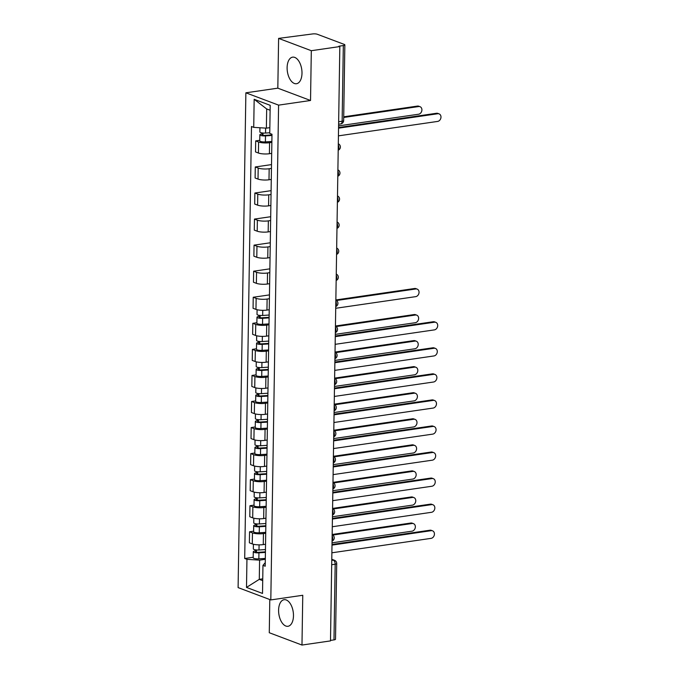 <?xml version="1.0" encoding="UTF-8"?>
<svg xmlns="http://www.w3.org/2000/svg" width="679" height="679" viewBox="0 0 679 679"><rect width="100%" height="100%" fill="white"/><g stroke="black" fill="none" stroke-linecap="round" stroke-linejoin="round"><path stroke-width="1.02" d="M293.472 615.802A13.427 7.265 -98.3 0 0 284.102 599.71A13.427 7.265 -98.3 0 0 278.594 610.2A13.427 7.265 -98.3 0 0 287.964 626.284A13.427 7.265 -98.3 0 0 293.472 615.802M301.994 73.239A13.427 7.265 -98.3 0 0 292.624 57.155A13.427 7.265 -98.3 0 0 287.115 67.637A13.427 7.265 -98.3 0 0 296.485 83.721A13.427 7.265 -98.3 0 0 301.994 73.239M269.792 599.532L269.274 632.726L301.977 645.05L330.495 640.9L339.831 46.554L311.313 50.704L278.611 38.389L277.821 88.168L245.874 92.811L238.1 587.598L270.811 599.922L278.585 105.135L310.532 100.484L311.313 50.704M278.611 38.389L312.518 33.95A3.446 0.832 0.9 0 1 317.288 34.256L344.278 44.415A3.446 0.832 0.9 0 1 344.847 44.89L343.659 120.556A3.446 0.832 -179.1 0 1 342.131 121.227L343.319 45.552A3.446 0.832 0.9 0 0 344.847 44.89M301.977 645.05L302.766 595.271L270.811 599.922M331.692 564.733L335.171 564.224A3.446 0.832 -179.1 0 0 336.708 563.562L335.511 639.228A3.446 0.832 -179.1 0 1 333.983 639.898L335.171 564.224A3.446 1.859 -98.3 0 0 333.313 560.167L331.768 559.581M330.503 640.399L333.983 639.898M343.319 45.552L338.872 46.197L339.831 46.554M271.863 142.361L269.58 142.692A7.919 1.91 -179.1 0 1 258.597 142.004L255.694 140.901L255.516 151.926L258.427 153.03A7.919 1.91 0.9 0 0 269.402 153.717L271.685 153.386M259.751 140.315L255.694 140.901M271.447 168.417L269.164 168.748A7.919 1.91 -179.1 0 1 258.19 168.061L255.279 166.966L255.109 177.991L258.02 179.086A7.919 1.91 0.9 0 0 268.994 179.774L271.277 179.443M271.515 164.598L255.279 166.966M271.04 194.483L268.757 194.814A7.919 1.91 -179.1 0 1 257.782 194.118L254.871 193.023L254.701 204.048L257.604 205.143A7.919 1.91 0.9 0 0 268.587 205.839L270.87 205.508M271.099 190.663L254.871 193.023M270.632 220.539L268.349 220.87A7.919 1.91 -179.1 0 1 257.375 220.174L254.464 219.079L254.286 230.105L257.197 231.199A7.919 1.91 0.9 0 0 268.171 231.895L270.463 231.564M270.692 216.72L254.464 219.079M270.225 246.596L267.942 246.927A7.919 1.91 -179.1 0 1 256.959 246.239L254.056 245.144L253.878 256.17L256.789 257.265A7.919 1.91 0.9 0 0 267.764 257.952L270.047 257.621M270.284 242.776L254.056 245.144M269.818 272.652L267.526 272.992A7.919 1.91 -179.1 0 1 256.552 272.296L253.64 271.201L253.471 282.226L256.382 283.321A7.919 1.91 0.9 0 0 267.356 284.017L269.639 283.678M269.877 268.842L253.64 271.201M269.402 298.718L267.119 299.049A7.919 1.91 -179.1 0 1 256.144 298.353L253.233 297.258L253.063 308.283L255.966 309.378A7.919 1.91 0.9 0 0 266.949 310.074L269.232 309.743M269.461 294.898L253.233 297.258M268.994 324.774L266.711 325.105A7.919 1.91 -179.1 0 1 255.737 324.409L252.826 323.314L252.647 334.34L255.559 335.434A7.919 1.91 0.9 0 0 266.541 336.13L268.825 335.799M256.883 322.729L252.826 323.314M268.587 350.831L266.304 351.162A7.919 1.91 -179.1 0 1 255.321 350.474L252.418 349.379L252.24 360.405L255.151 361.5A7.919 1.91 0.9 0 0 266.126 362.187L268.409 361.856M256.475 348.785L252.418 349.379M268.18 376.896L265.888 377.227A7.919 1.91 -179.1 0 1 254.914 376.531L252.002 375.436L251.833 386.461L254.744 387.556A7.919 1.91 0.9 0 0 265.718 388.252L268.001 387.913M256.068 374.842L252.002 375.436M267.764 402.953L265.481 403.284A7.919 1.91 -179.1 0 1 254.506 402.588L251.595 401.493L251.425 412.518L254.328 413.613A7.919 1.91 0.9 0 0 265.311 414.309L267.594 413.978M255.66 400.907L251.595 401.493M267.356 429.009L265.073 429.34A7.919 1.91 -179.1 0 1 254.099 428.653L251.188 427.549L251.018 438.575L253.921 439.669A7.919 1.91 0.9 0 0 264.903 440.365L267.187 440.034M255.245 426.964L251.188 427.549M266.949 455.066L264.666 455.397A7.919 1.91 -179.1 0 1 253.683 454.709L250.78 453.614L250.602 464.64L253.513 465.735A7.919 1.91 0.9 0 0 264.487 466.422L266.771 466.091M254.837 453.02L250.78 453.614M266.541 481.131L264.258 481.462A7.919 1.91 -179.1 0 1 253.275 480.766L250.373 479.671L250.195 490.696L253.106 491.791A7.919 1.91 0.9 0 0 264.08 492.487L266.363 492.156M254.43 479.077L250.373 479.671M266.126 507.188L263.842 507.519A7.919 1.91 -179.1 0 1 252.868 506.823L249.957 505.728L249.787 516.753L252.698 517.848A7.919 1.91 0.9 0 0 263.673 518.544L265.956 518.213M254.022 505.142L249.957 505.728M265.718 533.244L263.435 533.575A7.919 1.91 -179.1 0 1 252.461 532.888L249.549 531.793L249.38 542.818L252.282 543.913A7.919 1.91 0.9 0 0 263.265 544.6L265.548 544.269M253.607 531.199L249.549 531.793M270.115 110.244L266.677 108.954L266.372 128.161L269.835 127.652M266.372 128.161L253.725 127.363L254.167 99.295L270.191 105.33L269.75 133.398L271.99 134.238L265.2 566.218L262.96 565.369L262.518 593.438L246.502 587.403L246.944 559.335L259.59 560.141L259.285 579.348L262.722 580.638M253.725 127.363L251.485 126.515L244.703 558.494L246.944 559.335M245.874 92.811L278.585 105.135M277.821 88.168L310.532 100.484M262.748 578.839L259.285 579.348L246.502 587.403M265.311 559.301L259.59 560.141M253.199 557.255L244.703 558.494M265.26 562.653L262.96 565.369M254.167 99.295L266.677 108.954M338.558 127.525L436.504 113.274A3.955 3.191 -69.4 0 1 437.845 113.41L439.084 113.877A3.955 3.191 110.6 0 0 437.751 113.741L338.549 128.17M338.422 135.859L437.624 121.422A3.955 3.191 110.6 0 0 440.9 117.908A3.955 3.191 110.6 0 0 439.084 113.877M269.758 132.778L265.54 133.05A4.303 1.035 -179.1 0 1 259.879 131.981L259.947 127.754M271.973 134.9L264.793 135.367A2.062 0.501 -179.1 0 1 262.077 134.858A2.062 0.501 -179.1 0 1 262.994 134.459L263.019 133.025M338.583 125.878L418.553 114.233A3.955 3.191 110.6 0 0 421.829 110.728A3.955 3.191 110.6 0 0 420.012 106.688A3.955 3.191 110.6 0 0 418.671 106.552L343.71 117.459M271.965 135.469L265.497 135.893A4.303 1.035 -179.1 0 1 259.836 134.815A4.303 1.035 -179.1 0 1 261.755 133.992L261.771 132.872M271.872 141.478L265.404 141.903A4.303 1.035 -179.1 0 1 259.743 140.833L259.836 134.815M343.718 116.813L417.432 106.085A3.955 3.191 -69.4 0 1 418.773 106.221L420.012 106.688M262.985 135.282L262.994 134.459L261.755 133.992M335.282 335.995L433.236 321.744A3.955 3.191 -69.4 0 1 434.568 321.88L435.808 322.347A3.955 3.191 110.6 0 0 434.475 322.211L335.273 336.64M335.154 344.329L434.348 329.892A3.955 3.191 110.6 0 0 437.624 326.378A3.955 3.191 110.6 0 0 435.808 322.347M334.874 362.051L432.82 347.801A3.955 3.191 -69.4 0 1 434.161 347.937L435.4 348.403A3.955 3.191 110.6 0 0 434.059 348.268L334.866 362.705M334.739 370.386L433.94 355.949A3.955 3.191 110.6 0 0 437.217 352.443A3.955 3.191 110.6 0 0 435.4 348.403M334.467 388.116L432.413 373.857A3.955 3.191 -69.4 0 1 433.745 373.993L434.993 374.46A3.955 3.191 110.6 0 0 433.652 374.324L334.45 388.761M334.331 396.443L433.533 382.014A3.955 3.191 110.6 0 0 436.801 378.5A3.955 3.191 110.6 0 0 434.993 374.46M334.051 414.173L432.005 399.923A3.955 3.191 -69.4 0 1 433.338 400.058L434.577 400.525A3.955 3.191 110.6 0 0 433.244 400.389L334.043 414.818M333.924 422.508L433.126 408.071A3.955 3.191 110.6 0 0 436.393 404.557A3.955 3.191 110.6 0 0 434.577 400.525M333.644 440.23L431.598 425.979A3.955 3.191 -69.4 0 1 432.93 426.115L434.17 426.582A3.955 3.191 110.6 0 0 432.837 426.446L333.635 440.875M333.516 448.564L432.718 434.127A3.955 3.191 110.6 0 0 435.986 430.613A3.955 3.191 110.6 0 0 434.17 426.582M333.236 466.286L431.182 452.036A3.955 3.191 -69.4 0 1 432.523 452.172L433.762 452.638A3.955 3.191 110.6 0 0 432.43 452.503L333.228 466.94M333.1 474.621L432.302 460.184A3.955 3.191 110.6 0 0 435.579 456.678A3.955 3.191 110.6 0 0 433.762 452.638M332.829 492.351L430.775 478.092A3.955 3.191 -69.4 0 1 432.116 478.228L433.355 478.695A3.955 3.191 110.6 0 0 432.014 478.559L332.812 492.996M332.693 500.678L431.895 486.249A3.955 3.191 110.6 0 0 435.163 482.735A3.955 3.191 110.6 0 0 433.355 478.695M332.413 518.408L430.367 504.158A3.955 3.191 -69.4 0 1 431.7 504.293L432.939 504.76A3.955 3.191 110.6 0 0 431.606 504.624L332.404 519.053M332.286 526.743L431.488 512.306A3.955 3.191 110.6 0 0 434.755 508.792A3.955 3.191 110.6 0 0 432.939 504.76M332.006 544.465L429.96 530.214A3.955 3.191 -69.4 0 1 431.292 530.35L432.531 530.817A3.955 3.191 110.6 0 0 431.199 530.681L331.997 545.118M331.878 552.799L431.08 538.362A3.955 3.191 110.6 0 0 434.348 534.848A3.955 3.191 110.6 0 0 432.531 530.817M269.147 315.039L262.68 315.463A4.303 1.035 -179.1 0 1 257.018 314.394L257.086 309.717M269.113 317.314L261.924 317.78A2.062 0.501 -179.1 0 1 259.208 317.271A2.062 0.501 -179.1 0 1 260.133 316.872L260.15 315.438M335.715 308.283L415.692 296.647A3.955 3.191 110.6 0 0 418.96 293.141A3.955 3.191 110.6 0 0 417.144 289.101A3.955 3.191 110.6 0 0 415.811 288.965L336.461 300.508M269.105 317.882L262.629 318.307A4.303 1.035 -179.1 0 1 256.968 317.229A4.303 1.035 -179.1 0 1 258.894 316.406L258.911 315.285M269.011 323.891L262.535 324.316A4.303 1.035 -179.1 0 1 256.874 323.246L256.968 317.229M335.85 299.957L414.572 288.499A3.955 3.191 -69.4 0 1 415.904 288.634L417.144 289.101M260.116 317.696L260.133 316.872L258.894 316.406M268.74 341.096L262.264 341.52A4.303 1.035 -179.1 0 1 256.603 340.451L256.679 335.774M268.706 343.37L261.517 343.837A2.062 0.501 -179.1 0 1 258.801 343.328A2.062 0.501 -179.1 0 1 259.718 342.929L259.743 341.503M335.307 334.348L415.276 322.712A3.955 3.191 110.6 0 0 418.553 319.198A3.955 3.191 110.6 0 0 416.736 315.158A3.955 3.191 110.6 0 0 415.404 315.022L336.054 326.574M268.697 343.939L262.221 344.363A4.303 1.035 -179.1 0 1 256.56 343.294A4.303 1.035 -179.1 0 1 258.478 342.462L258.495 341.342M268.595 349.957L262.128 350.372A4.303 1.035 -179.1 0 1 256.467 349.303L256.56 343.294M335.434 326.013L414.156 314.555A3.955 3.191 -69.4 0 1 415.497 314.691L416.736 315.158M259.709 343.752L259.718 342.929L258.478 342.462M268.332 367.161L261.856 367.585A4.303 1.035 -179.1 0 1 256.195 366.507L256.272 361.839M268.29 369.427L261.109 369.902A2.062 0.501 -179.1 0 1 258.393 369.384A2.062 0.501 -179.1 0 1 259.31 368.986L259.336 367.56M334.9 360.405L414.869 348.768A3.955 3.191 110.6 0 0 418.137 345.255A3.955 3.191 110.6 0 0 416.329 341.223A3.955 3.191 110.6 0 0 414.988 341.087L335.638 352.63M268.281 369.996L261.814 370.42A4.303 1.035 -179.1 0 1 256.153 369.351A4.303 1.035 -179.1 0 1 258.071 368.519L258.088 367.398M268.188 376.013L261.721 376.438A4.303 1.035 -179.1 0 1 256.059 375.36L256.153 369.351M335.027 352.07L413.749 340.62A3.955 3.191 -69.4 0 1 415.09 340.756L416.329 341.223M259.302 369.809L259.31 368.986L258.071 368.519M267.916 393.217L261.449 393.642A4.303 1.035 -179.1 0 1 255.788 392.572L255.864 387.896M267.882 395.492L260.694 395.959A2.062 0.501 -179.1 0 1 257.978 395.441A2.062 0.501 -179.1 0 1 258.903 395.042L258.928 393.616M334.492 386.461L414.462 374.825A3.955 3.191 110.6 0 0 417.729 371.311A3.955 3.191 110.6 0 0 415.913 367.28A3.955 3.191 110.6 0 0 414.58 367.144L335.231 378.687M267.874 396.061L261.407 396.477A4.303 1.035 -179.1 0 1 255.745 395.407A4.303 1.035 -179.1 0 1 257.664 394.575L257.68 393.455M267.781 402.07L261.313 402.494A4.303 1.035 -179.1 0 1 255.652 401.425L255.745 395.407M334.62 378.127L413.341 366.677A3.955 3.191 -69.4 0 1 414.674 366.813L415.913 367.28M258.886 395.874L258.903 395.042L257.664 394.575M267.509 419.274L261.042 419.698A4.303 1.035 -179.1 0 1 255.38 418.629L255.448 413.952M267.475 421.549L260.286 422.015A2.062 0.501 -179.1 0 1 257.57 421.506A2.062 0.501 -179.1 0 1 258.495 421.107L258.512 419.673M334.076 412.518L414.054 400.882A3.955 3.191 110.6 0 0 417.322 397.376A3.955 3.191 110.6 0 0 415.506 393.336A3.955 3.191 110.6 0 0 414.173 393.2L334.823 404.743M267.467 422.117L260.991 422.542A4.303 1.035 -179.1 0 1 255.338 421.464A4.303 1.035 -179.1 0 1 257.256 420.641L257.273 419.52M267.373 428.126L260.897 428.551A4.303 1.035 -179.1 0 1 255.236 427.481L255.338 421.464M334.212 404.192L412.934 392.734A3.955 3.191 -69.4 0 1 414.266 392.869L415.506 393.336M258.478 421.931L258.495 421.107L257.256 420.641M267.102 445.339L260.626 445.755A4.303 1.035 -179.1 0 1 254.973 444.686L255.041 440.009M267.068 447.605L259.879 448.072A2.062 0.501 -179.1 0 1 257.163 447.563A2.062 0.501 -179.1 0 1 258.079 447.164L258.105 445.738M333.669 438.583L413.638 426.947A3.955 3.191 110.6 0 0 416.914 423.433A3.955 3.191 110.6 0 0 415.098 419.401A3.955 3.191 110.6 0 0 413.766 419.257L334.416 430.809M267.059 448.174L260.583 448.598A4.303 1.035 -179.1 0 1 254.922 447.529A4.303 1.035 -179.1 0 1 256.84 446.697L256.857 445.577M266.966 454.192L260.49 454.607A4.303 1.035 -179.1 0 1 254.829 453.538L254.922 447.529M333.805 430.248L412.526 418.79A3.955 3.191 -69.4 0 1 413.859 418.935L415.098 419.401M258.071 447.987L258.079 447.164L256.84 446.697M266.694 471.396L260.218 471.82A4.303 1.035 -179.1 0 1 254.557 470.742L254.633 466.074M266.652 473.662L259.471 474.137A2.062 0.501 -179.1 0 1 256.755 473.619A2.062 0.501 -179.1 0 1 257.672 473.221L257.697 471.795M333.262 464.64L413.231 453.003A3.955 3.191 110.6 0 0 416.507 449.49A3.955 3.191 110.6 0 0 414.691 445.458A3.955 3.191 110.6 0 0 413.35 445.322L334.009 456.865M266.643 474.231L260.176 474.655A4.303 1.035 -179.1 0 1 254.515 473.586A4.303 1.035 -179.1 0 1 256.433 472.754L256.45 471.633M266.55 480.248L260.082 480.673A4.303 1.035 -179.1 0 1 254.421 479.603L254.515 473.586M333.389 456.305L412.111 444.855A3.955 3.191 -69.4 0 1 413.452 444.991L414.691 445.458M257.664 474.044L257.672 473.221L256.433 472.754M266.278 497.452L259.811 497.877A4.303 1.035 -179.1 0 1 254.15 496.807L254.226 492.131M266.244 499.727L259.064 500.194A2.062 0.501 -179.1 0 1 256.339 499.676A2.062 0.501 -179.1 0 1 257.265 499.277L257.29 497.851M332.854 490.696L412.824 479.06A3.955 3.191 110.6 0 0 416.091 475.546A3.955 3.191 110.6 0 0 414.275 471.515A3.955 3.191 110.6 0 0 412.942 471.379L333.593 482.922M266.236 500.296L259.768 500.712A4.303 1.035 -179.1 0 1 254.107 499.642A4.303 1.035 -179.1 0 1 256.025 498.81L256.042 497.699M266.143 506.305L259.675 506.729A4.303 1.035 -179.1 0 1 254.014 505.66L254.107 499.642M332.982 482.37L411.703 470.912A3.955 3.191 -69.4 0 1 413.036 471.048L414.275 471.515M257.248 500.109L257.265 499.277L256.025 498.81M265.871 523.509L259.403 523.933A4.303 1.035 -179.1 0 1 253.742 522.864L253.819 518.187M265.837 525.784L258.648 526.25A2.062 0.501 -179.1 0 1 255.932 525.741A2.062 0.501 -179.1 0 1 256.857 525.342L256.874 523.908M332.438 516.761L412.416 505.125A3.955 3.191 110.6 0 0 415.684 501.611A3.955 3.191 110.6 0 0 413.867 497.571A3.955 3.191 110.6 0 0 412.535 497.435L333.185 508.987M265.829 526.352L259.353 526.777A4.303 1.035 -179.1 0 1 253.7 525.707A4.303 1.035 -179.1 0 1 255.618 524.875L255.635 523.755M265.735 532.361L259.259 532.786A4.303 1.035 -179.1 0 1 253.598 531.716L253.7 525.707M332.574 508.427L411.296 496.969A3.955 3.191 -69.4 0 1 412.628 497.104L413.867 497.571M256.84 526.166L256.857 525.342L255.618 524.875M265.464 549.574L258.996 549.99A4.303 1.035 -179.1 0 1 253.335 548.921L253.403 544.244M265.43 551.84L258.241 552.316A2.062 0.501 -179.1 0 1 255.525 551.798A2.062 0.501 -179.1 0 1 256.45 551.399L256.467 549.973M332.031 542.818L412 531.182A3.955 3.191 110.6 0 0 415.276 527.668A3.955 3.191 110.6 0 0 413.46 523.636A3.955 3.191 110.6 0 0 412.128 523.492L332.778 535.044M265.421 552.409L258.945 552.833A4.303 1.035 -179.1 0 1 253.284 551.764A4.303 1.035 -179.1 0 1 255.202 550.932L255.228 549.812M265.328 558.427L258.852 558.851A4.303 1.035 -179.1 0 1 253.191 557.773L253.284 551.764M332.167 534.483L410.888 523.025A3.955 3.191 -69.4 0 1 412.221 523.169L413.46 523.636M256.433 552.222L256.45 551.399L255.202 550.932M332.065 540.798A3.446 1.859 -98.3 0 0 332.71 538.583A3.446 1.859 -98.3 0 0 332.141 535.901M332.472 514.741A3.446 1.859 -98.3 0 0 333.126 512.526A3.446 1.859 -98.3 0 0 332.549 509.844M332.88 488.685A3.446 1.859 -98.3 0 0 333.533 486.461A3.446 1.859 -98.3 0 0 332.956 483.788M333.296 462.628A3.446 1.859 -98.3 0 0 333.941 460.404A3.446 1.859 -98.3 0 0 333.372 457.731M333.703 436.563A3.446 1.859 -98.3 0 0 334.348 434.348A3.446 1.859 -98.3 0 0 333.779 431.666M334.11 410.506A3.446 1.859 -98.3 0 0 334.755 408.291A3.446 1.859 -98.3 0 0 334.187 405.609M334.518 384.45A3.446 1.859 -98.3 0 0 335.171 382.226A3.446 1.859 -98.3 0 0 334.594 379.553M334.934 358.393A3.446 1.859 -98.3 0 0 335.579 356.169A3.446 1.859 -98.3 0 0 335.01 353.496M335.341 332.328A3.446 1.859 -98.3 0 0 335.986 330.113A3.446 1.859 -98.3 0 0 335.418 327.431M335.749 306.271A3.446 1.859 -98.3 0 0 336.394 304.056A3.446 1.859 -98.3 0 0 335.825 301.374M336.156 280.215A3.446 1.859 -98.3 0 0 336.809 277.991A3.446 1.859 -98.3 0 0 336.232 275.318M336.563 254.15A3.446 1.859 -98.3 0 0 337.217 251.934A3.446 1.859 -98.3 0 0 336.648 249.252M336.979 228.093A3.446 1.859 -98.3 0 0 337.624 225.878A3.446 1.859 -98.3 0 0 337.056 223.196M337.387 202.036A3.446 1.859 -98.3 0 0 338.032 199.813A3.446 1.859 -98.3 0 0 337.463 197.139M337.794 175.98A3.446 1.859 -98.3 0 0 338.448 173.756A3.446 1.859 -98.3 0 0 337.87 171.083M338.201 149.915A3.446 1.859 -98.3 0 0 338.855 147.699A3.446 1.859 -98.3 0 0 338.278 145.017M331.759 560.396L333.313 560.167A3.446 2.775 110.6 0 1 334.475 560.285L331.776 559.267M263.265 544.6L263.435 533.575M263.673 518.544L263.842 507.519M264.08 492.487L264.258 481.462M264.487 466.422L264.666 455.397M264.903 440.365L265.073 429.34M265.311 414.309L265.481 403.284M265.718 388.252L265.888 377.227M266.126 362.187L266.304 351.162M266.541 336.13L266.711 325.105M266.949 310.074L267.119 299.049M267.356 284.017L267.526 272.992M267.764 257.952L267.942 246.927M268.171 231.895L268.349 220.87M268.587 205.839L268.757 194.814M268.994 179.774L269.164 168.748M269.402 153.717L269.58 142.692M252.698 517.848L252.868 506.823M253.106 491.791L253.275 480.766M253.513 465.735L253.683 454.709M253.921 439.669L254.099 428.653M254.328 413.613L254.506 402.588M254.744 387.556L254.914 376.531M255.151 361.5L255.321 350.474M255.559 335.434L255.737 324.409M255.966 309.378L256.144 298.353M256.382 283.321L256.552 272.296M256.789 257.265L256.959 246.239M257.197 231.199L257.375 220.174M257.604 205.143L257.782 194.118M258.02 179.086L258.19 168.061M258.427 153.03L258.597 142.004M252.282 543.913L252.461 532.888M338.609 124.215L340.714 123.909A3.446 1.859 -98.3 0 0 342.131 121.227L338.651 121.728M437.751 113.741L436.504 113.274M265.54 133.05L265.616 128.11M265.404 141.903L265.497 135.893M417.432 106.085L418.671 106.552M434.475 322.211L433.236 321.744M434.059 348.268L432.82 347.801M433.652 374.324L432.413 373.857M433.244 400.389L432.005 399.923M432.837 426.446L431.598 425.979M432.43 452.503L431.182 452.036M432.014 478.559L430.775 478.092M431.606 504.624L430.367 504.158M431.199 530.681L429.96 530.214M262.68 315.463L262.756 310.328M262.535 324.316L262.629 318.307M414.572 288.499L415.811 288.965M262.264 341.52L262.349 336.385M262.128 350.372L262.221 344.363M414.156 314.555L415.404 315.022M261.856 367.585L261.941 362.45M261.721 376.438L261.814 370.42M413.749 340.62L414.988 341.087M261.449 393.642L261.525 388.507M261.313 402.494L261.407 396.477M413.341 366.677L414.58 367.144M261.042 419.698L261.118 414.563M260.897 428.551L260.991 422.542M412.934 392.734L414.173 393.2M260.626 445.755L260.711 440.62M260.49 454.607L260.583 448.598M412.526 418.79L413.766 419.257M260.218 471.82L260.303 466.685M260.082 480.673L260.176 474.655M412.111 444.855L413.35 445.322M259.811 497.877L259.887 492.742M259.675 506.729L259.768 500.712M411.703 470.912L412.942 471.379M259.403 523.933L259.48 518.798M259.259 532.786L259.353 526.777M411.296 496.969L412.535 497.435M258.996 549.99L259.072 544.864M258.852 558.851L258.945 552.833M410.888 523.025L412.128 523.492M338.201 150.186A3.446 3.446 0 0 0 338.303 143.812M337.794 176.243A3.446 3.446 0 0 0 337.887 169.877M337.378 202.308A3.446 3.446 0 0 0 337.48 195.934M336.971 228.365A3.446 3.446 0 0 0 337.073 221.991M336.563 254.421A3.446 3.446 0 0 0 336.665 248.056M336.156 280.478A3.446 3.446 0 0 0 336.258 274.112M335.749 306.543A3.446 3.446 0 0 0 335.842 300.169M335.333 332.6A3.446 3.446 0 0 0 335.434 326.226M334.925 358.656A3.446 3.446 0 0 0 335.027 352.291M334.518 384.713A3.446 3.446 0 0 0 334.62 378.347M334.11 410.778A3.446 3.446 0 0 0 334.204 404.404M333.695 436.835A3.446 3.446 0 0 0 333.796 430.461M333.287 462.891A3.446 3.446 0 0 0 333.389 456.526M332.88 488.956A3.446 3.446 0 0 0 332.982 482.582M332.472 515.013A3.446 3.446 0 0 0 332.566 508.639M332.056 541.07A3.446 3.446 0 0 0 332.158 534.696M336.708 563.562A3.446 3.446 0 0 0 334.475 560.285M340.714 123.909A3.446 3.446 0 0 0 343.659 120.556"/></g></svg>
